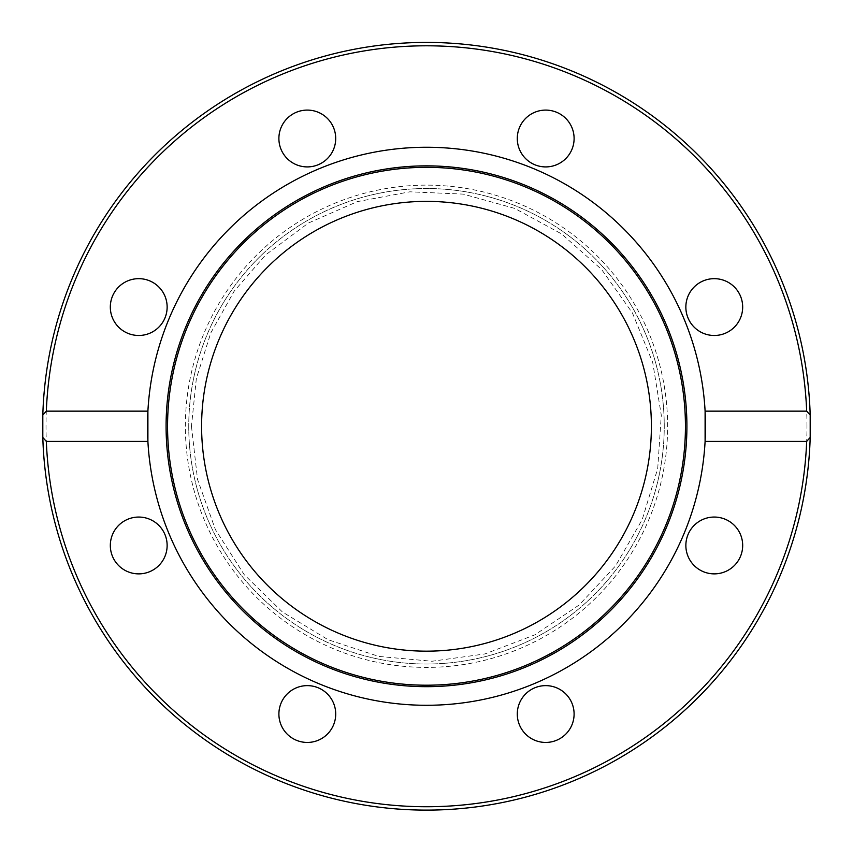 <?xml version="1.0" encoding="UTF-8"?>
<svg xmlns="http://www.w3.org/2000/svg" width="853" height="853" viewBox="0 0 853 853"><rect width="100%" height="100%" fill="white"/><g stroke="black" fill="none" stroke-linecap="round" stroke-linejoin="round"><path stroke-width="0.64" stroke-dasharray="4.26 3.2" d="M188.748 426.265A237.752 237.752 0 0 0 545.376 632.169A237.752 237.752 0 0 0 545.376 220.373A237.752 237.752 0 0 0 188.748 426.265A237.752 237.752 0 0 1 545.376 220.373A237.752 237.752 0 0 1 545.376 632.169A237.752 237.752 0 0 1 188.748 426.265M278.888 138.506A28.405 28.405 0 0 0 321.506 163.104A28.405 28.405 0 0 0 321.506 113.897A28.405 28.405 0 0 0 278.888 138.506M525.608 118.418A28.405 28.405 0 0 0 538.339 165.94A28.405 28.405 0 0 0 573.141 131.149A28.405 28.405 0 0 0 525.608 118.418M118.642 327.157A28.405 28.405 0 0 0 166.175 314.426A28.405 28.405 0 0 0 131.383 279.635A28.405 28.405 0 0 0 118.642 327.157M138.73 573.877A28.405 28.405 0 0 0 163.339 531.259A28.405 28.405 0 0 0 114.131 531.259A28.405 28.405 0 0 0 138.73 573.877M327.392 734.124A28.405 28.405 0 0 0 314.65 686.601A28.405 28.405 0 0 0 279.859 721.393A28.405 28.405 0 0 0 327.392 734.124M574.101 714.036A28.405 28.405 0 0 0 531.494 689.437A28.405 28.405 0 0 0 531.494 738.634A28.405 28.405 0 0 0 574.101 714.036M734.358 525.373A28.405 28.405 0 0 0 686.825 538.115A28.405 28.405 0 0 0 721.617 572.907A28.405 28.405 0 0 0 734.358 525.373M714.27 278.664A28.405 28.405 0 0 0 689.661 321.272A28.405 28.405 0 0 0 738.869 321.272A28.405 28.405 0 0 0 714.27 278.664M201.596 426.265A224.904 224.904 0 0 1 538.947 231.504A224.904 224.904 0 0 1 538.947 621.037A224.904 224.904 0 0 1 201.596 426.265A224.904 224.904 0 0 0 538.947 621.037A224.904 224.904 0 0 0 538.947 231.504A224.904 224.904 0 0 0 201.596 426.265A224.904 224.904 0 0 1 538.947 231.504A224.904 224.904 0 0 1 538.947 621.037A224.904 224.904 0 0 1 201.596 426.265M705.1 441.396A279.006 279.006 0 0 1 426.5 705.282A279.006 279.006 0 0 1 147.9 441.396M147.9 411.146A279.006 279.006 0 0 1 426.5 147.26A279.006 279.006 0 0 1 705.1 411.146M810.211 436.405A383.85 383.85 0 0 1 810.19 437.482M42.778 416.136A383.85 383.85 0 0 1 42.81 415.048A383.85 383.85 0 0 1 432.108 42.458A383.85 383.85 0 0 1 810.35 426.265M185.368 426.265A241.132 241.132 0 0 1 547.061 217.44A241.132 241.132 0 0 1 547.061 635.101A241.132 241.132 0 0 1 185.368 426.265M806.97 426.265A380.47 380.47 0 0 0 236.26 96.773A380.47 380.47 0 0 0 236.26 755.769A380.47 380.47 0 0 0 806.97 426.265M191.456 426.265L197.523 479.343L215.425 529.67L244.225 574.666L282.439 611.996L328.096 639.729L378.839 656.426L432.034 661.246L484.952 653.931L534.852 634.845L579.144 605.001L615.567 565.912L642.213 519.616L657.716 468.5L661.288 415.198L652.716 362.472L632.468 313.03L601.578 269.452L561.647 233.967L514.743 208.42L463.264 194.121L409.898 191.808L357.386 201.617L308.445 223.017L265.603 254.93L234.202 291.118L210.787 332.926L196.339 378.604L191.456 426.265"/><path stroke-width="1.28" d="M201.596 426.265A224.904 224.904 0 0 1 538.947 231.504A224.904 224.904 0 0 1 538.947 621.037A224.904 224.904 0 0 1 201.596 426.265M705.1 441.396L705.1 411.146L806.671 411.146L810.19 415.048L810.19 437.482L806.671 441.396L705.1 441.396A279.006 279.006 0 0 1 426.5 705.282A279.006 279.006 0 0 1 147.9 411.146L147.9 441.396L46.329 441.396L42.81 437.482L42.81 415.048L46.329 411.146L147.9 411.146A279.006 279.006 0 0 1 426.5 147.26A279.006 279.006 0 0 1 705.1 441.396M714.27 335.485A28.405 28.405 0 0 1 685.855 307.069A28.405 28.405 0 0 1 714.27 278.664A28.405 28.405 0 0 1 742.675 307.069A28.405 28.405 0 0 1 714.27 335.485M158.818 286.981A28.405 28.405 0 0 1 158.818 327.157A28.405 28.405 0 0 1 118.642 327.157A28.405 28.405 0 0 1 118.642 286.981A28.405 28.405 0 0 1 158.818 286.981M565.784 158.594A28.405 28.405 0 0 1 525.608 158.594A28.405 28.405 0 0 1 525.608 118.418A28.405 28.405 0 0 1 565.784 118.418A28.405 28.405 0 0 1 565.784 158.594M335.709 138.506A28.405 28.405 0 0 1 307.304 166.911A28.405 28.405 0 0 1 278.888 138.506A28.405 28.405 0 0 1 307.304 110.09A28.405 28.405 0 0 1 335.709 138.506M810.19 415.048A383.85 383.85 0 0 0 426.5 42.415A383.85 383.85 0 0 0 42.81 415.048M734.358 525.373A28.405 28.405 0 0 1 734.358 565.55A28.405 28.405 0 0 1 694.182 565.55A28.405 28.405 0 0 1 694.182 525.373A28.405 28.405 0 0 1 734.358 525.373M574.101 714.036A28.405 28.405 0 0 1 545.696 742.441A28.405 28.405 0 0 1 517.291 714.036A28.405 28.405 0 0 1 545.696 685.631A28.405 28.405 0 0 1 574.101 714.036M327.392 734.124A28.405 28.405 0 0 1 287.216 734.124A28.405 28.405 0 0 1 287.216 693.947A28.405 28.405 0 0 1 327.392 693.947A28.405 28.405 0 0 1 327.392 734.124M138.73 573.877A28.405 28.405 0 0 1 110.325 545.462A28.405 28.405 0 0 1 138.73 517.057A28.405 28.405 0 0 1 167.135 545.462A28.405 28.405 0 0 1 138.73 573.877M426.5 686.676A260.41 260.41 0 0 1 200.977 296.066A260.41 260.41 0 0 1 652.023 296.066A260.41 260.41 0 0 1 426.5 686.676M426.5 685.204A258.928 258.928 0 0 1 202.257 296.801A258.928 258.928 0 0 1 650.743 296.801A258.928 258.928 0 0 1 426.5 685.204M810.35 426.265A383.85 383.85 0 0 1 810.211 436.405M810.19 437.482A383.85 383.85 0 0 1 426.5 810.115A383.85 383.85 0 0 1 42.81 437.482A383.85 383.85 0 0 0 426.5 810.115A383.85 383.85 0 0 0 810.19 437.482A383.85 383.85 0 0 1 415.827 809.966A383.85 383.85 0 0 1 42.778 416.136M46.329 411.146A380.47 380.47 0 0 1 426.5 45.795A380.47 380.47 0 0 1 806.671 411.146M806.671 441.396A380.47 380.47 0 0 1 426.5 806.735A380.47 380.47 0 0 1 46.329 441.396"/></g></svg>
